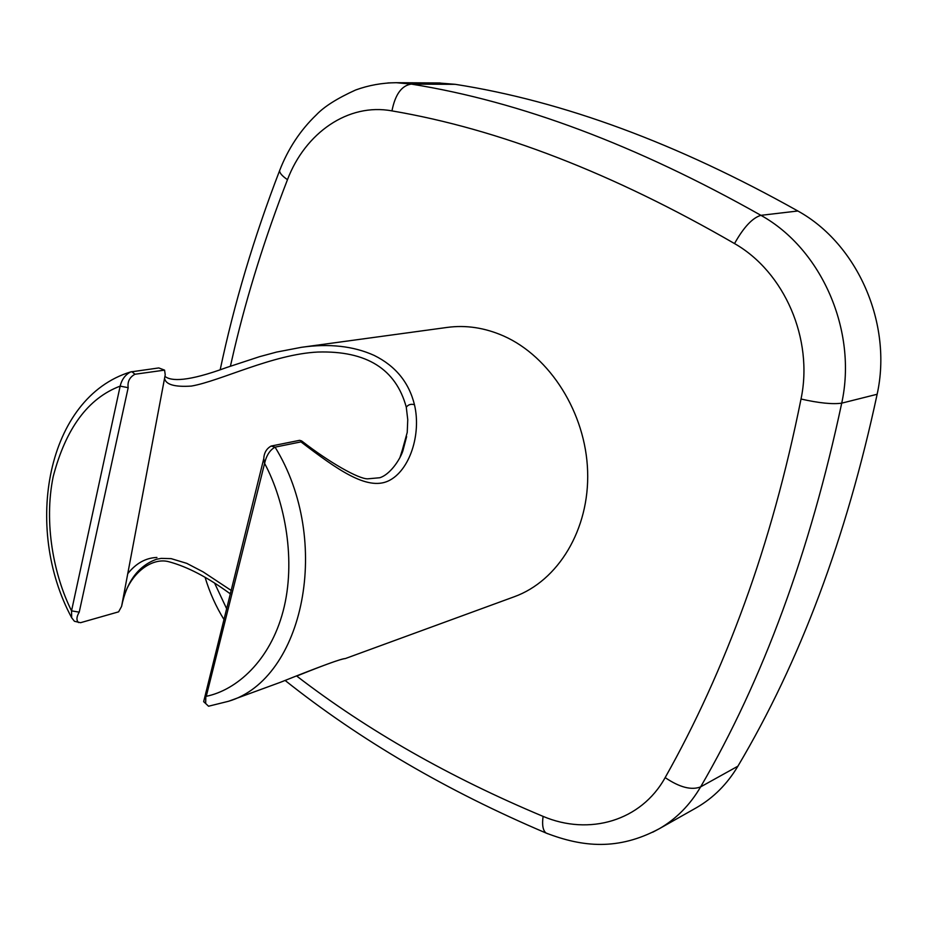 <?xml version="1.0" encoding="UTF-8"?>
<svg xmlns="http://www.w3.org/2000/svg" width="927" height="927" viewBox="0 0 927 927"><rect width="100%" height="100%" fill="white"/><g stroke="black" fill="none" stroke-linecap="round" stroke-linejoin="round"><path stroke-width="1.39" d="M296.71 676.05C367.428 730.441 449.56 777.22 543.095 816.386C589.074 835.911 641.148 821.113 665.157 777.602C695.123 724.497 721.565 666.513 744.485 603.628C767.405 540.731 786.247 472.527 801.021 399.027C813.616 339.108 784.509 272.063 734.52 243.569C612.874 173.256 498.68 129.027 391.959 110.892C348.251 102.712 305.203 132.885 287.474 179.676C265.192 237.092 247.474 293.616 234.311 349.259L230.406 366.2M214.809 583.57L226.756 608.946M164.913 376.374C171.286 381.426 187.764 381.75 226.489 367.555L259.595 356.663L276.594 352.075L301.426 347.312C329.27 343.361 353.511 346.061 374.172 355.412C395.539 365.991 408.969 382.422 414.462 404.705C421.518 434.381 409.641 470.951 388.32 480.962C366.872 490.928 336.895 469.189 300.951 441.889L275.064 447.138C332.712 540.65 303.697 679.085 228.621 701.252L280.417 682.295C320.522 666.281 342.133 658.379 345.25 658.587L345.284 658.576M297.625 675.69C325.273 664.555 341.148 658.854 345.25 658.587L514.207 596.768C558.124 580.974 589.63 529.456 587.625 471.206C585.76 412.99 550.093 356.582 503.674 336.014C484.902 327.764 466.13 324.89 447.37 327.393L301.426 347.312M231.356 590.557L203.14 571.901L186.756 563.349L171.124 558.633L161.275 558.378L156.582 559.236C138.332 565.864 126.663 581.588 121.588 606.409L165.226 374.775L164.577 370.128L158.784 367.938L130.58 371.947C125.226 374.798 121.75 379.525 120.162 386.119L71.541 610.858C53.847 575.435 43.592 523.338 53.21 476.548C65.817 428.344 88.135 398.204 120.162 386.119L128.181 387.683C127.335 381.669 129.606 377.196 134.971 374.241L164.577 370.128M414.462 404.705C411.02 403.743 408.297 404.566 406.281 407.185C395.933 369.004 366.501 350.626 317.984 352.04C272.955 354.137 220.244 381.09 191.402 386.072C174.589 387.173 165.643 384.578 164.554 378.286M406.281 407.185L407.753 419.676L407.231 432.399L400.58 456.351M156.93 557.463C145.748 557.869 136.002 563.303 127.683 573.767M121.588 606.409L118.61 611.843L80.579 622.689L74.438 621.287L71.68 617.753L71.541 610.858L79.224 612.156L128.181 387.683M78.528 622.562C76.223 620.29 76.454 616.814 79.224 612.156M205.609 703.164L203.662 701.681L263.755 458.703C264.079 452.828 266.536 448.61 271.136 446.049L299.606 440.325L301.599 440.916L300.951 441.889M271.136 446.049L275.064 447.138C269.908 450.024 266.408 455.435 264.601 463.384L263.963 460.186M205.898 692.318L205.667 703.5L208.54 706.223L228.621 701.252M206.269 696.304L264.601 463.384C285.226 501.878 296.292 561.368 283.129 611.125C269.989 660.916 236.455 690.163 206.269 696.304M694.995 808.529L696.629 807.602C713.523 797.799 727.278 783.999 737.904 766.189C800.059 661.565 846.467 537.59 877.139 394.265C892.736 323.882 857.591 243.882 797.869 210.997C677.37 143.442 563.176 101.217 455.319 84.334L438.425 82.955M387.845 82.932L396.211 82.7L411.298 84.09C520.128 101.495 636.664 145.238 760.928 215.331C821.716 249.062 857.545 331.078 841.716 403.152C810.047 551.797 763.014 679.7 700.627 786.884C690.07 804.914 676.316 818.842 659.364 828.68L652.724 832.214M134.971 374.241L131.808 371.646M230.835 592.62L229.456 593.245M391.959 110.892C395.192 94.473 401.634 85.539 411.298 84.09L455.319 84.334M665.157 777.602C679.549 787.359 691.368 790.453 700.627 786.884L737.904 766.189M801.021 399.027C819.016 403.083 832.585 404.45 841.716 403.152L877.139 394.265M734.52 243.569C743.651 227.266 752.457 217.857 760.928 215.331L797.869 210.997M547.834 833.779L546.096 833.049C542.909 830.534 541.913 824.984 543.095 816.386M287.474 179.676C282.237 176.06 279.606 173.071 279.583 170.695L280.105 169.34M399.85 457.822L406.617 436.617L402.839 450.985C399.769 460.163 389.78 474.74 379.734 477.741L367.695 478.83C358.552 479.062 329.155 462.272 302.028 441.229M71.68 617.753C23.059 527.567 46.686 397.556 130.58 371.947M122.144 603.407C127.799 574.578 151.449 556.652 169.096 561.808C187.37 566.733 207.544 577.254 229.618 593.361L230.499 593.952M264.519 463.025L263.755 458.703M203.662 701.681L205.667 703.5M396.084 82.7L440.07 82.966M659.364 828.68L696.629 807.602M285.203 680.522C360.116 740.14 447.081 790.986 546.096 833.049C582.666 847.162 618.205 850.696 659.19 828.761M396.211 82.712C382.237 82.816 368.714 85.249 355.644 89.989C337.243 98.332 324.16 106.605 316.385 114.821C300.255 130.301 287.984 148.923 279.583 170.695C253.928 237.347 234.137 303.685 220.197 369.722M224.067 619.665C215.968 606.582 209.664 592.55 205.157 577.544"/></g></svg>
